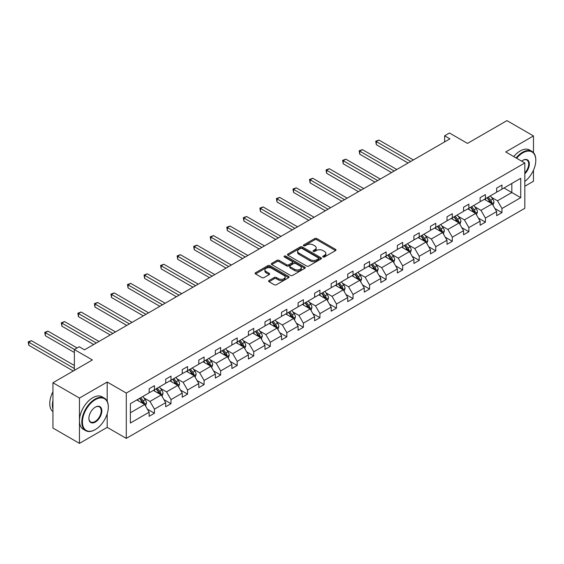 <?xml version="1.0" encoding="UTF-8"?>
<svg xmlns="http://www.w3.org/2000/svg" width="564" height="564" viewBox="0 0 564 564"><rect width="100%" height="100%" fill="white"/><g stroke="black" fill="none" stroke-linecap="round" stroke-linejoin="round"><path stroke-width="0.85" d="M323.038 256.972A1.029 0.592 0 0 0 324.497 256.972L335.559 250.585A1.473 0.853 0 0 0 335.989 249.979A1.473 0.853 0 0 0 335.559 249.38L316.82 238.558A1.473 0.853 0 0 0 314.733 238.558L303.672 244.945A1.029 0.592 0 0 0 303.369 245.368A1.029 0.592 0 0 0 303.672 245.791A1.029 0.592 0 0 0 305.131 245.791L306.562 244.959A4.709 2.721 0 0 1 313.224 244.959L314.79 245.862A4.709 2.721 0 0 1 316.164 247.786A4.709 2.721 0 0 1 314.79 249.711L313.358 250.536A1.029 0.592 0 0 0 313.055 250.959A1.029 0.592 0 0 0 313.358 251.382A1.029 0.592 0 0 0 314.811 251.382L316.242 250.55A4.709 2.721 0 0 1 322.911 250.55L324.469 251.452A4.709 2.721 0 0 1 325.851 253.377A4.709 2.721 0 0 1 324.469 255.302L323.038 256.127A1.029 0.592 0 0 0 322.735 256.549A1.029 0.592 0 0 0 323.038 256.972L323.038 256.127M533.466 152.618L533.466 135.938L506.944 120.625L467.486 143.404L449.452 132.998L444.629 135.783L444.629 141.909M524.823 186.247L533.466 181.256L533.466 170.215M107.195 401.251L107.195 382.039L79.453 398.057L79.453 443.374L52.938 428.062L52.938 382.744L92.397 359.959L74.363 349.553L74.363 370.372M79.453 398.057L52.938 382.744M269.028 280.519A1.473 0.853 0 0 0 268.598 281.119A1.473 0.853 0 0 0 269.028 281.718L274.287 284.757A1.473 0.853 0 0 0 276.367 284.757L288.655 277.664A1.473 0.853 0 0 0 289.085 277.065A1.473 0.853 0 0 0 288.655 276.459L269.909 265.644A1.473 0.853 0 0 0 267.829 265.644L255.541 272.736A1.473 0.853 0 0 0 255.111 273.336A1.473 0.853 0 0 0 255.541 273.935L261.893 277.601A1.473 0.853 0 0 0 263.973 277.601L269.232 274.569A1.473 0.853 0 0 0 269.662 273.963A1.473 0.853 0 0 0 269.232 273.364L266.081 271.545A3.941 2.277 0 0 1 264.932 269.937A3.941 2.277 0 0 1 267.364 267.837A3.941 2.277 0 0 1 271.658 268.33L283.995 275.458A3.941 2.277 0 0 1 285.144 277.065A3.941 2.277 0 0 1 282.719 279.166A3.941 2.277 0 0 1 278.426 278.672L276.367 277.481A1.473 0.853 0 0 0 274.287 277.481L269.028 280.519L269.028 281.718M74.363 349.553L79.193 346.761L84.494 349.828L449.931 138.843L444.629 135.783M107.195 382.039L126.287 393.066L524.823 162.975L524.823 208.292L126.287 438.383L126.287 393.066M533.466 135.938L505.725 151.949L524.823 162.975M306.668 266.06A1.473 0.853 0 0 0 308.748 266.06L321.036 258.968A1.473 0.853 0 0 0 321.466 258.368A1.473 0.853 0 0 0 321.036 257.762L302.29 246.947A1.473 0.853 0 0 0 300.21 246.947L287.922 254.04A1.473 0.853 0 0 0 287.492 254.639A1.473 0.853 0 0 0 287.922 255.238L306.668 266.06M284.742 257.191A1.029 0.592 0 0 1 285.793 257.339L285.793 256.112L304.842 267.11A1.473 0.853 0 0 1 305.272 267.717A1.473 0.853 0 0 1 304.842 268.316L292.561 275.408A1.473 0.853 0 0 1 290.474 275.408L271.735 264.587L276.994 261.576L276.994 260.349L271.735 263.388A1.473 0.853 0 0 0 271.305 263.987A1.473 0.853 0 0 0 271.735 264.587L271.735 263.388M276.994 261.576A1.473 0.853 0 0 1 279.074 261.576L279.074 260.349A1.473 0.853 0 0 0 276.994 260.349M279.074 260.349L286.674 264.742A1.473 0.853 0 0 0 288.754 264.742L292.244 262.725A1.473 0.853 0 0 0 292.674 262.126A1.473 0.853 0 0 0 292.244 261.52L284.334 256.951A1.029 0.592 0 0 1 284.03 256.535A1.029 0.592 0 0 1 284.665 255.986A1.029 0.592 0 0 1 285.793 256.112M130.376 403.69L149.15 392.847L149.15 388.744L154.451 385.684L154.451 389.787L165.696 383.294L165.696 379.191L170.998 376.132L170.998 380.235L182.242 373.742L182.242 369.639L187.551 366.579L187.551 370.682L198.796 364.189L198.796 360.086L204.097 357.019L204.097 361.129L215.342 354.636L215.342 350.533L220.644 347.466L220.644 351.569L231.889 345.083L231.889 340.98L237.19 337.914L237.19 342.017L248.435 335.524L248.435 331.421L253.744 328.361L253.744 332.464L264.988 325.971L264.988 321.868L270.29 318.808L270.29 322.911L281.535 316.418L281.535 312.315L286.836 309.255L286.836 313.358L298.081 306.865L298.081 302.762L303.383 299.703L303.383 303.806L314.627 297.313L314.627 293.209L319.936 290.143L319.936 294.246L331.181 287.76L331.181 283.657L336.482 280.59L336.482 284.693L347.727 278.2L347.727 274.097L353.029 271.037L353.029 275.14L364.274 268.647L364.274 264.544L369.575 261.484L369.575 265.588L380.82 259.095L380.82 254.991L386.129 251.932L386.129 256.035L397.366 249.542L397.366 245.439L402.675 242.379L402.675 246.482L413.92 239.989L413.92 235.886L419.221 232.819L419.221 236.922L430.466 230.436L430.466 226.333L435.768 223.266L435.768 227.37L447.012 220.876L447.012 216.773L452.314 213.714L452.314 217.817L463.559 211.324L463.559 207.221L468.867 204.161L468.867 208.264L480.112 201.771L480.112 197.668L485.414 194.608L485.414 198.711L496.658 192.218L496.658 188.115L501.96 185.055L501.96 189.159L520.734 178.316L520.734 197.668L501.96 208.511L501.96 212.614L496.658 215.674L496.658 211.571L485.414 218.064L485.414 222.167L480.112 225.226L480.112 221.123L468.867 227.616L468.867 231.719L463.559 234.779L463.559 230.676L452.314 237.169L452.314 241.272L447.012 244.339L447.012 240.236L435.768 246.722L435.768 250.825L430.466 253.892L430.466 249.789L419.221 256.275L419.221 260.385L413.92 263.444L413.92 259.341L402.675 265.834L402.675 269.937L397.366 272.997L397.366 268.894L386.129 275.387L386.129 279.49L380.82 282.55L380.82 278.447L369.575 284.94L369.575 289.043L364.274 292.103L364.274 288L353.029 294.493L353.029 298.596L347.727 301.662L347.727 297.559L336.482 304.045L336.482 308.148L331.181 311.215L331.181 307.112L319.936 313.598L319.936 317.708L314.627 320.768L314.627 316.665L303.383 323.158L303.383 327.261L298.081 330.321L298.081 326.218L286.836 332.711L286.836 336.814L281.535 339.873L281.535 335.77L270.29 342.263L270.29 346.366L264.988 349.426L264.988 345.323L253.744 351.816L253.744 355.919L248.435 358.986L248.435 354.876L237.19 361.369L237.19 365.472L231.889 368.539L231.889 364.436L220.644 370.922L220.644 375.032L215.342 378.091L215.342 373.988L204.097 380.481L204.097 384.585L198.796 387.644L198.796 383.541L187.551 390.034L187.551 394.137L182.242 397.197L182.242 393.094L170.998 399.587L170.998 403.69L165.696 406.75L165.696 402.647L154.451 409.14L154.451 413.243L149.15 416.31L149.15 412.199L130.376 423.042L130.376 403.69M153.394 390.401L161.241 394.934L149.996 401.427L143.855 397.881M149.996 401.427L154.451 409.14M161.241 394.934L165.696 402.647M149.15 391.867L149.996 392.361L154.451 389.787M169.94 380.848L177.787 385.381L166.549 391.867L160.409 388.328M166.549 391.867L170.998 399.587M177.787 385.381L182.242 393.094M165.696 382.314L166.549 382.808L170.998 380.235M186.487 371.295L194.34 375.821L183.096 382.314L176.955 378.768M183.096 382.314L187.551 390.034M194.34 375.821L198.796 383.541M182.242 372.762L183.096 373.255L187.551 370.682M203.033 361.736L210.887 366.269L199.642 372.762L193.501 369.216M199.642 372.762L204.097 380.481M210.887 366.269L215.342 373.988M198.796 363.209L199.642 363.695L204.097 361.129M219.586 352.183L227.433 356.716L216.188 363.209L210.048 359.663M216.188 363.209L220.644 370.922M227.433 356.716L231.889 364.436M215.342 353.656L216.188 354.143L220.644 351.569M236.133 342.63L243.979 347.163L232.735 353.656L226.601 350.11M232.735 353.656L237.19 361.369M243.979 347.163L248.435 354.876M231.889 344.103L232.735 344.59L237.19 342.017M252.679 333.077L260.533 337.61L249.288 344.103L243.147 340.557M249.288 344.103L253.744 351.816M260.533 337.61L264.988 345.323M248.435 334.544L249.288 335.037L253.744 332.464M269.225 323.524L277.079 328.058L265.834 334.544L259.694 331.005M265.834 334.544L270.29 342.263M277.079 328.058L281.535 335.77M264.988 324.991L265.834 325.484L270.29 322.911M285.779 313.972L293.625 318.498L282.381 324.991L276.24 321.445M282.381 324.991L286.836 332.711M293.625 318.498L298.081 326.218M281.535 315.438L282.381 315.932L286.836 313.358M302.325 304.412L310.172 308.945L298.927 315.438L292.794 311.892M298.927 315.438L303.383 323.158M310.172 308.945L314.627 316.665M298.081 305.885L298.927 306.372L303.383 303.806M318.871 294.859L326.725 299.392L315.48 305.885L309.34 302.339M315.48 305.885L319.936 313.598M326.725 299.392L331.181 307.112M314.627 296.333L315.48 296.819L319.936 294.246M335.418 285.306L343.272 289.84L332.027 296.333L325.886 292.786M332.027 296.333L336.482 304.045M343.272 289.84L347.727 297.559M331.181 286.78L332.027 287.266L336.482 284.693M351.971 275.754L359.818 280.287L348.573 286.78L342.433 283.234M348.573 286.78L353.029 294.493M359.818 280.287L364.274 288M347.727 277.22L348.573 277.714L353.029 275.14M368.518 266.201L376.364 270.734L365.119 277.22L358.979 273.681M365.119 277.22L369.575 284.94M376.364 270.734L380.82 278.447M364.274 267.667L365.119 268.161L369.575 265.588M385.064 256.648L392.918 261.174L381.673 267.667L375.532 264.121M381.673 267.667L386.129 275.387M392.918 261.174L397.366 268.894M380.82 258.115L381.673 258.608L386.129 256.035M401.61 247.088L409.464 251.622L398.219 258.115L392.079 254.568M398.219 258.115L402.675 265.834M409.464 251.622L413.92 259.341M397.366 248.562L398.219 249.048L402.675 246.482M418.164 237.536L426.01 242.069L414.766 248.562L408.625 245.016M414.766 248.562L419.221 256.275M426.01 242.069L430.466 249.789M413.92 239.009L414.766 239.496L419.221 236.922M434.71 227.983L442.557 232.516L431.312 239.009L425.171 235.463M431.312 239.009L435.768 246.722M442.557 232.516L447.012 240.236M430.466 229.456L431.312 229.943L435.768 227.37M451.256 218.43L459.103 222.963L447.865 229.456L441.725 225.91M447.865 229.456L452.314 237.169M459.103 222.963L463.559 230.676M447.012 219.897L447.865 220.39L452.314 217.817M467.803 208.877L475.656 213.411L464.412 219.897L458.271 216.357M464.412 219.897L468.867 227.616M475.656 213.411L480.112 221.123M463.559 210.344L464.412 210.837L468.867 208.264M484.349 199.325L492.203 203.851L480.958 210.344L474.817 206.798M480.958 210.344L485.414 218.064M492.203 203.851L496.658 211.571M480.112 200.791L480.958 201.285L485.414 198.711M503.976 187.995L511.83 192.521L497.504 200.791L491.364 197.245M497.504 200.791L501.96 208.511M520.734 197.668L511.83 192.521L511.83 183.462L520.734 178.316M79.453 443.374L107.195 427.364L126.287 438.383M496.658 191.238L497.504 191.725L501.96 189.159M130.376 412.756L144.694 404.487L136.84 399.954M144.694 404.487L149.15 412.199M494.91 208.539L501.96 212.614M478.357 218.092L485.414 222.167M461.81 227.644L468.867 231.719M445.264 237.204L452.314 241.272M428.718 246.757L435.768 250.825M412.164 256.31L419.221 260.385M395.618 265.863L402.675 269.937M379.071 275.415L386.129 279.49M362.525 284.968L369.575 289.043M345.972 294.528L353.029 298.596M329.425 304.081L336.482 308.148M312.879 313.633L319.936 317.708M296.333 323.186L303.383 327.261M279.786 332.739L286.836 336.814M263.233 342.292L270.29 346.366M246.687 351.851L253.744 355.919M230.14 361.404L237.19 365.472M213.594 370.957L220.644 375.032M197.04 380.51L204.097 384.585M180.494 390.062L187.551 394.137M163.948 399.615L170.998 403.69M147.401 409.168L154.451 413.243M107.195 427.364L107.195 413.828M323.454 257.113L324.469 256.528A4.709 2.721 0 0 0 325.851 254.604L325.851 253.377M316.164 247.786L316.164 249.013A4.709 2.721 0 0 1 314.79 250.938L313.767 251.523M335.559 249.38L335.559 250.585L316.82 239.785A1.473 0.853 0 0 0 314.733 239.785L304.088 245.932M321.036 257.762L321.036 258.968L302.29 248.167A1.473 0.853 0 0 0 300.21 248.167L287.943 255.252M318.434 258.784A1.029 0.592 0 0 0 318.731 258.368A1.029 0.592 0 0 0 318.434 257.945L301.98 248.449A1.029 0.592 0 0 0 300.52 248.449L299.012 249.316A4.709 2.721 0 0 0 297.63 251.241A4.709 2.721 0 0 0 299.012 253.166L310.256 259.659A4.709 2.721 0 0 0 316.919 259.659L318.434 258.784L318.434 260.011A1.029 0.592 0 0 0 318.731 259.595L318.731 258.368M297.63 251.241L297.63 252.468A4.709 2.721 0 0 0 299.012 254.392L299.012 253.166M318.434 260.011L316.919 260.885A4.709 2.721 0 0 1 310.256 260.885L299.012 254.392M279.074 261.576L286.674 265.961A1.473 0.853 0 0 0 288.754 265.961L292.244 263.952A1.473 0.853 0 0 0 292.674 263.346L292.674 262.126M285.793 257.339L304.821 268.33M294.563 269.296A3.941 2.277 0 0 0 298.857 269.782A3.941 2.277 0 0 0 301.289 267.681A3.941 2.277 0 0 0 300.133 266.074L295.783 263.564A1.473 0.853 0 0 0 293.703 263.564L290.213 265.581A1.473 0.853 0 0 0 289.783 266.18A1.473 0.853 0 0 0 290.213 266.786L294.563 269.296L294.563 270.516A3.941 2.277 0 0 0 298.857 271.009A3.941 2.277 0 0 0 301.289 268.908L301.289 267.681M289.783 266.18L289.783 267.406A1.473 0.853 0 0 0 290.213 268.006L290.213 266.786M294.563 270.516L290.213 268.006M285.144 277.065L285.144 278.285A3.941 2.277 0 0 1 282.719 280.386A3.941 2.277 0 0 1 278.426 279.892L276.367 278.708A1.473 0.853 0 0 0 274.287 278.708L269.049 281.732M264.932 269.937L264.932 271.164A3.941 2.277 0 0 0 266.081 272.772L266.081 271.545M269.211 274.576L266.081 272.772M288.634 277.671L269.909 266.864A1.473 0.853 0 0 0 267.829 266.864L255.562 273.949M493.006 205.254L493.986 202.434A3.976 2.298 -120 0 0 492.717 199.05L490.335 195.87M486.062 200.312L485.033 198.93M413.384 159.943L378.945 140.055L376.294 141.585L376.294 144.652L408.082 163.003M491.618 203.512L491.836 202.603A3.976 2.298 -120 0 0 490.701 200.213L488.318 197.033M487.324 197.604L489.947 201.108A2.023 1.17 60 0 1 490.313 201.722L491.836 202.603M487.042 197.767L489.425 200.946A3.976 2.298 60 0 1 490.419 202.821M376.294 144.652L375.709 141.254L410.733 161.473M375.709 141.254L378.945 140.055M524.823 181.418A18.302 10.568 120 0 0 535.8 160.31A18.302 10.568 120 0 0 522.856 152.837A18.302 10.568 120 0 0 516.652 158.258M516.095 157.934A18.753 10.829 -60 0 1 522.539 152.287A18.753 10.829 -60 0 1 531.915 151.356A18.753 10.829 -60 0 1 535.8 159.943A18.753 10.829 -60 0 1 535.8 160.127M521.651 161.142A9.151 5.28 -60 0 1 522.856 160.31L522.856 160.31A9.151 5.28 -60 0 1 529.251 162.947A9.151 5.28 -60 0 1 524.823 173.768M513.762 156.588A18.753 10.829 -60 0 1 520.205 150.94A18.753 10.829 -60 0 1 529.582 150.01L531.915 151.356M524.823 172.88A8.7 5.027 120 0 0 526.889 160.063A8.7 5.027 120 0 0 522.694 160.409M95.048 429.719L95.365 429.535A18.302 10.568 120 0 0 108.309 407.116A18.302 10.568 120 0 0 95.365 399.65A18.302 10.568 120 0 0 82.429 422.062A18.302 10.568 120 0 0 95.365 429.535L95.048 429.719A18.753 10.829 -60 0 1 85.672 430.649A18.753 10.829 -60 0 1 82.802 415.619A18.753 10.829 -60 0 1 95.048 399.093A18.753 10.829 -60 0 1 104.425 398.17A18.753 10.829 -60 0 1 108.309 406.75A18.753 10.829 -60 0 1 108.309 406.94M95.365 422.062A9.151 5.28 -60 0 1 88.9 418.326A9.151 5.28 -60 0 1 95.365 407.116L95.365 407.116A9.151 5.28 -60 0 1 101.837 410.853A9.151 5.28 -60 0 1 95.365 422.062M88.9 418.143A8.7 5.027 120 0 0 90.698 421.942A8.7 5.027 120 0 0 95.048 421.512A8.7 5.027 120 0 0 100.73 413.842A8.7 5.027 120 0 0 99.398 406.87A8.7 5.027 120 0 0 95.21 407.215M85.672 430.649L83.338 429.303A18.753 10.829 -60 0 1 80.469 414.272A18.753 10.829 -60 0 1 92.715 397.747A18.753 10.829 -60 0 1 102.091 396.823L104.425 398.17M52.938 409.076A18.753 10.829 -60 0 1 52.938 400.503M52.938 411.678A18.753 10.829 -60 0 1 52.938 391.783M476.46 214.806L477.433 211.986A3.976 2.298 -120 0 0 476.164 208.602L473.788 205.423M469.516 209.864L468.48 208.483M396.837 169.496L362.398 149.608L359.747 151.145L359.747 154.205L391.536 172.556M475.064 213.072L475.29 212.156A3.976 2.298 -120 0 0 474.155 209.766L471.772 206.586M470.778 207.164L473.393 210.661A2.023 1.17 60 0 1 473.76 211.274L475.29 212.156M470.496 207.319L472.879 210.499A3.976 2.298 60 0 1 473.873 212.374M359.747 154.205L359.162 150.807L394.187 171.026M359.162 150.807L362.398 149.608M459.914 224.359L460.887 221.539A3.976 2.298 -120 0 0 459.618 218.155L457.235 214.976M452.97 219.417L451.933 218.035M380.291 179.049L345.845 159.168L343.194 160.698L343.194 163.757L374.989 182.116M458.518 222.625L458.743 221.708A3.976 2.298 -120 0 0 457.601 219.318L455.226 216.139M454.224 216.717L456.847 220.214A2.023 1.17 60 0 1 457.214 220.827L458.743 221.708M453.949 216.872L456.332 220.052A3.976 2.298 60 0 1 457.319 221.934M343.194 163.757L342.616 160.359L377.64 180.579M342.616 160.359L345.845 159.168M443.367 233.912L444.34 231.092A3.976 2.298 -120 0 0 443.071 227.708L440.688 224.528M436.416 228.97L435.387 227.595M363.745 188.602L329.298 168.721L326.648 170.25L326.648 173.31L358.436 191.668M441.972 232.178L442.197 231.261A3.976 2.298 -120 0 0 441.055 228.871L438.672 225.692M437.678 226.27L440.301 229.767A2.023 1.17 60 0 1 440.667 230.38L442.197 231.261M437.403 226.432L439.786 229.611A3.976 2.298 60 0 1 440.773 231.487M326.648 173.31L326.062 169.912L361.094 190.138M326.062 169.912L329.298 168.721M426.814 243.465L427.794 240.652A3.976 2.298 -120 0 0 426.525 237.261L424.142 234.081M419.87 238.523L418.841 237.148M347.191 198.161L312.752 178.273L310.101 179.803L310.101 182.863L341.89 201.221M425.425 241.73L425.644 240.821A3.976 2.298 -120 0 0 424.509 238.424L422.126 235.244M421.132 235.822L423.754 239.319A2.023 1.17 60 0 1 424.121 239.94L425.644 240.821M420.857 235.985L423.233 239.164A3.976 2.298 60 0 1 424.227 241.039M310.101 182.863L309.516 179.465L344.541 199.691M309.516 179.465L312.752 178.273M410.268 253.017L411.241 250.204A3.976 2.298 -120 0 0 409.979 246.821L407.596 243.641M403.323 248.075L402.287 246.701M330.645 207.714L296.206 187.826L293.555 189.356L293.555 192.423L325.343 210.774M408.872 251.283L409.097 250.374A3.976 2.298 -120 0 0 407.962 247.984L405.579 244.804M404.585 245.375L407.201 248.879A2.023 1.17 60 0 1 407.575 249.492L409.097 250.374M404.303 245.537L406.686 248.717A3.976 2.298 60 0 1 407.68 250.592M293.555 192.423L292.97 189.018L327.994 209.244M292.97 189.018L296.206 187.826M393.721 262.577L394.694 259.757A3.976 2.298 -120 0 0 393.425 256.373L391.042 253.194M386.777 257.635L385.741 256.253M314.099 217.267L279.652 197.379L277.002 198.909L277.002 201.975L308.797 220.327M392.325 260.836L392.551 259.926A3.976 2.298 -120 0 0 391.409 257.536L389.033 254.357M388.032 254.928L390.655 258.432A2.023 1.17 60 0 1 391.021 259.045L392.551 259.926M387.757 255.09L390.14 258.27A3.976 2.298 60 0 1 391.127 260.145M277.002 201.975L276.423 198.577L311.448 218.797M276.423 198.577L279.652 197.379M377.175 272.13L378.148 269.31A3.976 2.298 -120 0 0 376.879 265.926L374.496 262.746M370.224 267.188L369.194 265.806M297.552 226.82L263.106 206.932L260.455 208.468L260.455 211.528L292.244 229.879M375.779 270.396L376.005 269.479A3.976 2.298 -120 0 0 374.863 267.089L372.48 263.91M371.486 264.488L374.108 267.985A2.023 1.17 60 0 1 374.475 268.598L376.005 269.479M371.211 264.643L373.594 267.822A3.976 2.298 60 0 1 374.581 269.698M260.455 211.528L259.87 208.13L294.901 228.349M259.87 208.13L263.106 206.932M360.622 281.683L361.602 278.863A3.976 2.298 -120 0 0 360.333 275.479L357.95 272.299M353.677 276.741L352.648 275.359M281.006 236.372L246.56 216.491L243.909 218.021L243.909 221.081L275.697 239.439M359.233 279.948L359.451 279.032A3.976 2.298 -120 0 0 358.316 276.642L355.933 273.462M354.939 274.041L357.562 277.537A2.023 1.17 60 0 1 357.928 278.151L359.451 279.032M354.664 274.196L357.04 277.375A3.976 2.298 60 0 1 358.034 279.258M243.909 221.081L243.324 217.683L278.348 237.902M243.324 217.683L246.56 216.491M344.075 291.236L345.055 288.416A3.976 2.298 -120 0 0 343.786 285.031L341.403 281.852M337.131 286.293L336.095 284.919M264.453 245.925L230.013 226.044L227.362 227.574L227.362 230.634L259.151 248.992M342.686 289.501L342.905 288.585A3.976 2.298 -120 0 0 341.77 286.195L339.387 283.015M338.393 283.593L341.008 287.09A2.023 1.17 60 0 1 341.382 287.703L342.905 288.585M338.111 283.755L340.494 286.935A3.976 2.298 60 0 1 341.488 288.81M227.362 230.634L226.777 227.236L261.802 247.462M226.777 227.236L230.013 226.044M327.529 300.788L328.502 297.975A3.976 2.298 -120 0 0 327.233 294.584L324.857 291.405M320.585 295.846L319.548 294.471M247.906 255.485L213.467 235.597L210.809 237.127L210.809 240.186L242.605 258.545M326.133 299.054L326.359 298.144A3.976 2.298 -120 0 0 325.216 295.748L322.841 292.568M321.84 293.146L324.462 296.643A2.023 1.17 60 0 1 324.829 297.263L326.359 298.144M321.565 293.308L323.947 296.488A3.976 2.298 60 0 1 324.934 298.363M210.809 240.186L210.231 236.788L245.255 257.015M210.231 236.788L213.467 235.597M310.983 310.341L311.955 307.528A3.976 2.298 -120 0 0 310.686 304.144L308.304 300.964M304.031 305.399L303.002 304.024M231.36 265.038L196.914 245.15L194.263 246.679L194.263 249.746L226.051 268.097M309.587 308.607L309.812 307.697A3.976 2.298 -120 0 0 308.67 305.307L306.287 302.128M305.293 302.699L307.916 306.196A2.023 1.17 60 0 1 308.282 306.816L309.812 307.697M305.018 302.861L307.401 306.041A3.976 2.298 60 0 1 308.388 307.916M194.263 249.746L193.678 246.341L228.709 266.568M193.678 246.341L196.914 245.15M294.429 319.901L295.409 317.081A3.976 2.298 -120 0 0 294.14 313.697L291.757 310.517M287.485 314.959L286.456 313.577M214.813 274.59L180.367 254.702L177.716 256.232L177.716 259.299L209.505 277.65M293.04 318.159L293.259 317.25A3.976 2.298 -120 0 0 292.124 314.86L289.741 311.68M288.747 312.252L291.369 315.755A2.023 1.17 60 0 1 291.736 316.369L293.259 317.25M288.472 312.414L290.848 315.593A3.976 2.298 60 0 1 291.842 317.469M177.716 259.299L177.131 255.901L212.156 276.12M177.131 255.901L180.367 254.702M277.883 329.454L278.863 326.634A3.976 2.298 -120 0 0 277.594 323.25L275.211 320.07M270.939 324.512L269.902 323.13M198.26 284.143L163.821 264.255L161.17 265.792L161.17 268.852L192.958 287.203M276.494 327.719L276.712 326.803A3.976 2.298 -120 0 0 275.577 324.413L273.195 321.233M272.2 321.811L274.816 325.308A2.023 1.17 60 0 1 275.19 325.921L276.712 326.803M271.918 321.966L274.301 325.146A3.976 2.298 60 0 1 275.295 327.021M161.17 268.852L160.585 265.454L195.609 285.673M160.585 265.454L163.821 264.255M261.336 339.006L262.309 336.186A3.976 2.298 -120 0 0 261.04 332.802L258.664 329.623M254.392 334.064L253.356 332.682M181.714 293.696L147.274 273.815L144.617 275.345L144.617 278.404L176.412 296.763M259.941 337.272L260.166 336.356A3.976 2.298 -120 0 0 259.024 333.966L256.648 330.786M255.647 331.364L258.27 334.861A2.023 1.17 60 0 1 258.636 335.474L260.166 336.356M255.372 331.519L257.755 334.699A3.976 2.298 60 0 1 258.742 336.581M144.617 278.404L144.039 275.006L179.063 295.226M144.039 275.006L147.274 273.815M244.79 348.559L245.763 345.739A3.976 2.298 -120 0 0 244.494 342.355L242.111 339.175M237.839 343.617L236.809 342.242M165.167 303.249L130.721 283.368L128.07 284.898L128.07 287.957L159.866 306.315M243.394 346.825L243.62 345.908A3.976 2.298 -120 0 0 242.478 343.518L240.095 340.339M239.101 340.917L241.723 344.414A2.023 1.17 60 0 1 242.09 345.027L243.62 345.908M238.826 341.079L241.209 344.251A3.976 2.298 60 0 1 242.196 346.134M128.07 287.957L127.485 284.559L162.517 304.786M127.485 284.559L130.721 283.368M228.237 358.112L229.217 355.299A3.976 2.298 -120 0 0 227.948 351.908L225.565 348.728M221.292 353.17L220.263 351.795M148.621 312.808L114.175 292.92L111.524 294.45L111.524 297.51L143.312 315.868M226.848 356.377L227.066 355.468A3.976 2.298 -120 0 0 225.931 353.071L223.548 349.892M222.554 350.47L225.177 353.966A2.023 1.17 60 0 1 225.544 354.587L227.066 355.468M222.279 350.632L224.655 353.811A3.976 2.298 60 0 1 225.649 355.687M111.524 297.51L110.939 294.112L145.963 314.338M110.939 294.112L114.175 292.92M211.69 367.665L212.67 364.852A3.976 2.298 -120 0 0 211.401 361.468L209.018 358.288M204.746 362.722L203.717 361.348M132.068 322.361L97.628 302.473L94.978 304.003L94.978 307.07L126.766 325.421M210.302 365.93L210.52 365.021A3.976 2.298 -120 0 0 209.385 362.631L207.002 359.451M206.008 360.022L208.624 363.519A2.023 1.17 60 0 1 208.997 364.14L210.52 365.021M205.726 360.184L208.109 363.364A3.976 2.298 60 0 1 209.103 365.239M94.978 307.07L94.392 303.665L129.417 323.891M94.392 303.665L97.628 302.473M195.144 377.217L196.117 374.404A3.976 2.298 -120 0 0 194.848 371.02L192.472 367.841M188.2 372.282L187.163 370.901M115.521 331.914L81.082 312.026L78.424 313.556L78.424 316.623L110.22 334.974M193.748 375.483L193.974 374.574A3.976 2.298 -120 0 0 192.839 372.184L190.456 369.004M189.455 369.575L192.077 373.079A2.023 1.17 60 0 1 192.444 373.692L193.974 374.574M189.18 369.737L191.563 372.917A3.976 2.298 60 0 1 192.55 374.792M78.424 316.623L77.846 313.224L112.87 333.444M77.846 313.224L81.082 312.026M178.598 386.777L179.571 383.957A3.976 2.298 -120 0 0 178.302 380.573L175.919 377.394M171.653 381.835L170.617 380.453M98.975 341.467L64.529 321.579L61.878 323.116L61.878 326.175L93.673 344.526M177.202 385.043L177.427 384.126A3.976 2.298 -120 0 0 176.285 381.736L173.902 378.557M172.908 379.135L175.531 382.632A2.023 1.17 60 0 1 175.897 383.245L177.427 384.126M172.633 379.29L175.016 382.47A3.976 2.298 60 0 1 176.003 384.345M61.878 326.175L61.293 322.777L96.324 342.997M61.293 322.777L64.529 321.579M162.051 396.33L163.024 393.51A3.976 2.298 -120 0 0 161.755 390.126L159.372 386.946M155.1 391.388L154.071 390.006M77.12 347.96L47.982 331.138L45.331 332.668L45.331 335.728L74.363 352.493M160.655 394.596L160.874 393.679A3.976 2.298 -120 0 0 159.739 391.289L157.356 388.11M156.362 388.688L158.985 392.184A2.023 1.17 60 0 1 159.351 392.798L160.874 393.679M156.087 388.843L158.47 392.022A3.976 2.298 60 0 1 159.457 393.905M45.331 335.728L44.746 332.33L74.469 349.49M44.746 332.33L47.982 331.138M145.498 405.883L146.478 403.063A3.976 2.298 -120 0 0 145.209 399.679L142.826 396.499M138.554 400.941L137.524 399.566M74.363 365.472L31.436 340.691L28.785 342.221L28.785 345.281L73.306 370.985M144.109 404.148L144.328 403.232A3.976 2.298 -120 0 0 143.193 400.842L140.81 397.662M139.816 398.24L142.438 401.737A2.023 1.17 60 0 1 142.805 402.351L144.328 403.232M139.534 398.403L141.917 401.575A3.976 2.298 60 0 1 142.911 403.457M28.785 345.281L28.2 341.883L74.363 368.539M28.2 341.883L31.436 340.691M324.469 256.528L324.469 255.302M313.358 251.382L313.358 250.536M314.79 250.938L314.79 249.711M303.672 245.791L303.672 244.945M314.733 239.785L314.733 238.558M316.82 239.785L316.82 238.558M287.922 255.238L287.922 254.04M300.21 248.167L300.21 246.947M302.29 248.167L302.29 246.947M310.256 260.885L310.256 259.659M316.919 260.885L316.919 259.659M286.674 265.961L286.674 264.742M288.754 265.961L288.754 264.742M292.244 263.952L292.244 262.725M304.842 268.316L304.842 267.11M274.287 278.708L274.287 277.481M276.367 278.708L276.367 277.481M278.426 279.892L278.426 278.672M269.232 274.569L269.232 273.364M255.541 273.935L255.541 272.736M267.829 266.864L267.829 265.644M269.909 266.864L269.909 265.644M288.655 277.664L288.655 276.459M491.914 203.689L493.958 202.511M490.701 200.213L492.717 199.05M488.297 201.602L489.425 200.946M475.367 213.241L477.412 212.064M474.155 209.766L476.164 208.602M471.751 211.155L472.879 210.499M458.821 222.794L460.858 221.617M457.601 219.318L459.618 218.155M455.197 220.707L456.332 220.052M442.275 232.347L444.312 231.169M441.055 228.871L443.071 227.708M438.651 230.26L439.786 229.611M425.721 241.907L427.766 240.722M424.509 238.424L426.525 237.261M422.105 239.813L423.233 239.164M409.175 251.459L411.219 250.282M407.962 247.984L409.979 246.821M405.558 249.366L406.686 248.717M392.629 261.012L394.673 259.835M391.409 257.536L393.425 256.373M389.005 258.925L390.14 258.27M376.082 270.565L378.12 269.388M374.863 267.089L376.879 265.926M372.459 268.478L373.594 267.822M359.529 280.118L361.573 278.94M358.316 276.642L360.333 275.479M355.912 278.031L357.04 277.375M342.982 289.67L345.027 288.493M341.77 286.195L343.786 285.031M339.366 287.584L340.494 286.935M326.436 299.23L328.481 298.046M325.216 295.748L327.233 294.584M322.819 297.136L323.947 296.488M309.89 308.783L311.927 307.606M308.67 305.307L310.686 304.144M306.266 306.689L307.401 306.041M293.336 318.336L295.381 317.158M292.124 314.86L294.14 313.697M289.72 316.249L290.848 315.593M276.79 327.888L278.835 326.711M275.577 324.413L277.594 323.25M273.173 325.802L274.301 325.146M260.244 337.441L262.288 336.264M259.024 333.966L261.04 332.802M256.627 335.354L257.755 334.699M243.697 346.994L245.735 345.817M242.478 343.518L244.494 342.355M240.074 344.907L241.209 344.251M227.151 356.554L229.188 355.369M225.931 353.071L227.948 351.908M223.527 354.46L224.655 353.811M210.598 366.106L212.642 364.929M209.385 362.631L211.401 361.468M206.981 364.013L208.109 363.364M194.051 375.659L196.096 374.482M192.839 372.184L194.848 371.02M190.435 373.572L191.563 372.917M177.505 385.212L179.542 384.035M176.285 381.736L178.302 380.573M173.881 383.125L175.016 382.47M160.959 394.765L162.996 393.587M159.739 391.289L161.755 390.126M157.335 392.678L158.47 392.022M144.405 404.317L146.45 403.14M143.193 400.842L145.209 399.679M140.788 402.231L141.917 401.575M535.8 160.31L535.8 159.943M108.309 407.116L108.309 406.75"/></g></svg>
